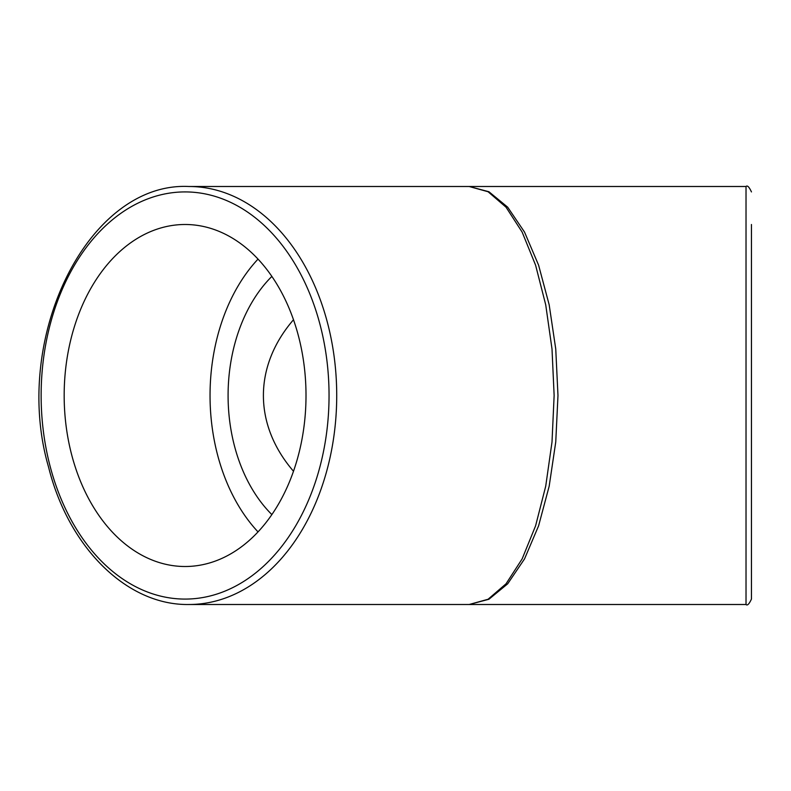 <?xml version="1.0" encoding="UTF-8"?>
<svg xmlns="http://www.w3.org/2000/svg" width="791" height="791" viewBox="0 0 791 791"><rect width="100%" height="100%" fill="white"/><g stroke="black" fill="none" stroke-linecap="round" stroke-linejoin="round"><path stroke-width="1.19" d="M746.022 604.502L188.93 604.502A209.002 147.788 -90 0 0 336.719 395.5A209.002 147.788 -90 0 0 188.93 186.498L469.152 186.498L488.067 191.738L506.032 207.193L522.139 232.089L535.596 265.183L545.721 304.812L552.009 348.989L554.135 395.5L552.009 442.011L545.721 486.188L535.596 525.817L522.139 558.911L506.032 583.807L488.067 599.262L469.152 604.502L488.917 599.262L507.693 583.807L524.532 558.911L538.602 525.817L549.181 486.188L555.747 442.011L557.981 395.5L555.747 348.989L549.181 304.812L538.602 265.183L524.532 232.089L507.693 207.193L488.917 191.738L469.152 186.498L746.022 186.498L746.022 604.502C747.347 605.886 749.156 604.077 751.45 599.074L751.45 224.496M64.17 395.5A171.004 120.914 90 0 1 185.094 224.496A171.004 120.914 90 0 1 306.008 395.5A171.004 120.914 90 0 1 185.094 566.504A171.004 120.914 90 0 1 64.17 395.5M751.45 566.504L751.45 599.074M293.501 319.742A205.759 145.495 0 0 0 263.403 395.5A205.759 145.495 0 0 0 293.501 471.258M271.867 514.595A145.495 102.879 90 0 1 228.085 395.5A145.495 102.879 90 0 1 271.867 276.405M258.024 259.102A171.004 120.914 -90 0 0 210.04 395.5A171.004 120.914 -90 0 0 258.024 531.898M329.046 395.5A203.574 143.952 90 0 1 113.113 571.804A203.574 143.952 90 0 1 113.113 219.196A203.574 143.952 90 0 1 329.046 395.5M188.93 604.502C126.896 605.57 68.53 547.491 48.548 467.026C11.114 338.429 87.89 181.515 188.93 186.498C87.89 181.515 11.114 338.429 48.548 467.026C68.53 547.491 126.896 605.57 188.93 604.502M746.022 186.498C747.347 185.114 749.156 186.923 751.45 191.926"/></g></svg>
